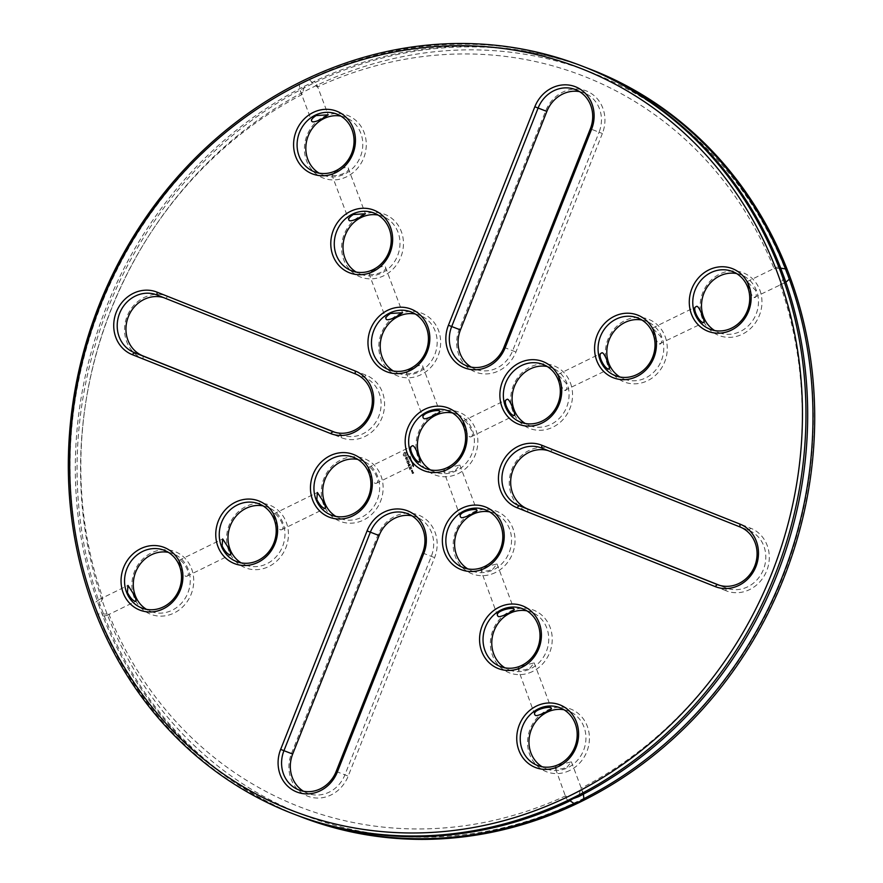 <?xml version="1.0" encoding="UTF-8"?>
<svg xmlns="http://www.w3.org/2000/svg" width="883" height="883" viewBox="0 0 883 883"><rect width="100%" height="100%" fill="white"/><g stroke="black" fill="none" stroke-linecap="round" stroke-linejoin="round"><path stroke-width="0.66" stroke-dasharray="4.42 3.31" d="M580.848 799.821A398.167 361.445 -69 0 0 675.307 120.474A398.167 361.445 -69 0 0 84.613 410.275A398.167 361.445 -69 0 0 580.848 799.821M324.039 116.611A33.609 30.519 111 0 1 365.937 149.503A33.609 30.519 111 0 1 316.07 173.962A33.609 30.519 111 0 1 324.039 116.611M361.235 215.562A33.609 30.519 111 0 1 403.123 248.443A33.609 30.519 111 0 1 353.255 272.913A33.609 30.519 111 0 1 361.235 215.562M167.836 296.302L366.026 375.165A33.609 30.519 111 0 1 382.008 417.692A33.609 30.519 111 0 1 341.291 437.67L143.112 358.818A33.609 30.519 111 0 1 127.119 316.28A33.609 30.519 111 0 1 167.836 296.302L165.816 298.377L364.006 377.229A30.96 28.101 111 0 1 378.796 416.257A30.96 28.101 111 0 1 341.5 434.911A30.96 28.101 111 0 1 341.235 434.811L334.712 432.206M398.421 314.503A33.609 30.519 111 0 1 440.319 347.383A33.609 30.519 111 0 1 390.452 371.853A33.609 30.519 111 0 1 398.421 314.503M403.244 454.855L404.16 452.549L406.721 452.747L407.24 454.149L405.959 456.279L403.73 455.871L403.134 454.447L404.414 452.317L406.655 452.725L407.173 454.127L406.224 456.047L403.663 455.849L403.167 454.822M405.463 458.222L406.169 457.273L407.449 458.255L407.151 456.919L407.681 458.432L407.063 458.73L406.092 457.593L406.081 459.083L405.396 458.189L406.092 457.251L407.383 458.233L407.074 456.886L407.604 458.398L406.997 458.707L406.025 457.571L406.014 459.061L405.396 458.189M406.07 459.458L406.456 460.131L408.343 459.337L406.544 460.374L406.699 461.147L406.003 459.436L406.39 460.098L408.277 459.315L406.478 460.341L406.633 461.114L406.003 459.436M407.206 462.847L406.82 461.467L408.829 460.617L409.215 462.008L408.652 460.86L407.946 461.202L408.2 462.217L407.725 461.312L407.03 461.654L407.129 462.813L406.754 461.445L408.608 460.529L409.149 461.975L408.575 460.827L407.88 461.169L408.134 462.195L407.648 461.279L406.964 461.621L407.129 462.813M410.165 456.941L410.098 456.07L409.326 456.897L410.165 456.941L410.021 456.047L410.065 456.776L409.226 456.566L410.098 456.919M410.098 458.001L410.518 457.03L409.569 457.493L410.098 458.001L410.452 456.997L409.502 457.46L410.032 457.979M411.114 458.608L410.021 458.387L410.827 457.847L409.878 458.31L410.893 458.564L410.165 459.072L411.114 458.608L409.955 458.365L410.761 457.824L409.811 458.288L410.827 458.542L410.098 459.05L411.048 458.575M410.915 461.081L411.511 459.646L410.452 459.855L411.588 460.352L410.915 461.081L411.434 459.624L410.385 459.822L411.522 460.33L410.849 461.058M134.017 597.04A33.609 30.519 111 0 1 167.406 549.811A33.609 30.519 111 0 1 186.997 601.908A33.609 30.519 111 0 1 134.017 597.04M228.719 550.584A33.609 30.519 111 0 1 262.119 503.343A33.609 30.519 111 0 1 281.699 555.44A33.609 30.519 111 0 1 228.719 550.584M323.432 504.116A33.609 30.519 111 0 1 356.82 456.875A33.609 30.519 111 0 1 376.401 508.972A33.609 30.519 111 0 1 323.432 504.116M291.478 753.552L377.902 535.065A33.609 30.519 111 0 1 418.619 515.087A33.609 30.519 111 0 1 434.602 557.626L348.189 776.113A33.609 30.519 111 0 1 307.472 796.091A33.609 30.519 111 0 1 291.478 753.552L292.681 754.049M408.101 465.242L409.061 463.752L408.034 465.209M408.266 465.308L410.187 464.226L408.597 464.855L409.392 463.586L408.045 463.376L409.37 462.438L407.527 463.343L409.061 463.752M408.995 467.25L408.454 465.805L410.463 464.955L409.58 465.529L409.822 466.555L409.348 465.65L408.652 465.981L408.995 467.25L408.387 465.771L410.385 464.933L409.513 465.507L409.756 466.533L409.282 465.617L408.586 465.959L408.928 467.217M409.237 467.869L411.07 466.754L409.16 467.835M411.942 461.666L411.864 460.794L411.103 461.621L411.942 461.666L411.798 460.771L411.025 461.599L411.875 461.643M412.604 462.571L412.295 461.743L411.445 462.493L412.604 462.571L412.229 461.721L411.268 462.184L412.538 462.537M412.626 464.138L412.769 463.343L412.03 463.707L412.626 464.138L412.703 463.321L411.953 463.685L412.56 464.105M412.957 464.999L413.101 464.215L412.35 464.579L412.957 464.999L413.034 464.182L412.284 464.557L412.88 464.977M413.454 465.805L413.476 465.098L412.67 465.672L413.454 465.805L413.41 465.076L412.604 465.65L413.387 465.783M409.966 469.833L409.425 468.387L411.434 467.537L411.82 468.928L411.246 467.78L410.551 468.111L410.794 469.138L410.319 468.233L409.624 468.575L409.966 469.833L409.359 468.354L411.202 467.449L411.809 468.718L411.18 467.747L410.485 468.089L410.727 469.116L410.253 468.2L409.557 468.542L409.9 469.8M412.659 470.805L411.655 471.434L411.301 470.496L412.229 470.032L412.659 470.805L411.588 471.412L411.235 470.462L412.162 470.01L412.593 470.782M411.831 471.897L412.825 471.268L412.24 472.526L411.666 471.632L412.758 471.235L412.173 472.504L411.765 471.864M413.608 466.654L413.796 465.86L412.935 466.312L413.332 466.842L413.719 465.827L412.869 466.29L413.465 466.533M412.339 473.608L412.14 472.714L413.089 473.089L413.387 472.107L413.741 473.056L412.493 473.663L412.008 472.869L413.476 472.846L413.476 472.14L413.674 473.023L412.273 473.575M602.361 133.499L515.937 351.986A33.609 30.519 111 0 1 475.231 371.964A33.609 30.519 111 0 1 459.237 329.425L545.661 110.938A33.609 30.519 111 0 1 586.378 90.96A33.609 30.519 111 0 1 602.361 133.499L599.082 132.207L512.67 350.694A30.96 28.101 111 0 1 475.44 369.204A30.96 28.101 111 0 1 471.224 367.118M570.418 382.935A33.609 30.519 111 0 1 537.019 430.176A33.609 30.519 111 0 1 517.438 378.079A33.609 30.519 111 0 1 570.418 382.935M665.12 336.467A33.609 30.519 111 0 1 631.731 383.708A33.609 30.519 111 0 1 612.14 331.611A33.609 30.519 111 0 1 665.12 336.467M759.822 290.01A33.609 30.519 111 0 1 726.433 337.24A33.609 30.519 111 0 1 706.853 285.143A33.609 30.519 111 0 1 759.822 290.01M458.222 473.608A33.609 30.519 -69 0 0 466.202 416.257A33.609 30.519 -69 0 0 416.334 440.716A33.609 30.519 -69 0 0 458.222 473.608M495.418 572.548A33.609 30.519 111 0 1 453.531 539.668A33.609 30.519 111 0 1 503.387 515.197A33.609 30.519 111 0 1 495.418 572.548M726.014 590.749L527.824 511.886A33.609 30.519 111 0 1 511.831 469.348A33.609 30.519 111 0 1 552.548 449.381L750.738 528.233A33.609 30.519 111 0 1 766.72 570.771A33.609 30.519 111 0 1 726.014 590.749L725.947 587.879L719.424 585.286M532.604 671.488A33.609 30.519 111 0 1 490.716 638.608A33.609 30.519 111 0 1 540.584 614.138A33.609 30.519 111 0 1 532.604 671.488M569.8 770.44A33.609 30.519 111 0 1 527.902 737.548A33.609 30.519 111 0 1 577.769 713.089A33.609 30.519 111 0 1 569.8 770.44M589.756 69.017A400.816 363.851 -69 0 0 106.28 312.516A400.816 363.851 -69 0 0 302.008 817.239M340.893 116.115A30.96 28.101 111 0 1 345.419 117.395A30.96 28.101 111 0 1 360.54 156.379A30.96 28.101 111 0 1 323.2 175.187A30.96 28.101 111 0 1 318.984 173.101M378.09 215.066A30.96 28.101 111 0 1 382.615 216.346A30.96 28.101 111 0 1 397.736 255.33A30.96 28.101 111 0 1 360.385 274.138A30.96 28.101 111 0 1 356.169 272.052M163.598 297.604A30.96 28.101 111 0 1 165.54 298.266A30.96 28.101 111 0 1 165.816 298.377L157.075 295.01M415.275 314.006A30.96 28.101 111 0 1 419.8 315.286A30.96 28.101 111 0 1 434.922 354.271A30.96 28.101 111 0 1 397.582 373.079A30.96 28.101 111 0 1 393.365 370.992M168.355 552.35A30.96 28.101 111 0 1 172.88 553.619A30.96 28.101 111 0 1 188.002 592.603A30.96 28.101 111 0 1 150.651 611.411A30.96 28.101 111 0 1 146.435 609.325M263.057 505.882A30.96 28.101 111 0 1 267.582 507.162A30.96 28.101 111 0 1 282.703 546.147A30.96 28.101 111 0 1 245.364 564.954A30.96 28.101 111 0 1 241.147 562.868M357.758 459.414A30.96 28.101 111 0 1 362.295 460.694A30.96 28.101 111 0 1 377.405 499.679A30.96 28.101 111 0 1 340.065 518.487A30.96 28.101 111 0 1 335.849 516.4M411.798 515.771A30.96 28.101 111 0 1 416.323 517.052A30.96 28.101 111 0 1 431.323 556.334L344.911 774.821A30.96 28.101 111 0 1 307.681 793.331A30.96 28.101 111 0 1 303.465 791.245M410.109 464.403L408.189 465.286M407.56 463.597L408.984 463.73M407.493 463.575L409.304 462.416L407.979 463.354L409.326 463.564L408.52 464.833L410.109 464.193M579.557 91.644A30.96 28.101 111 0 1 584.082 92.914A30.96 28.101 111 0 1 599.082 132.207L590.341 128.841M547.173 366.489A30.96 28.101 111 0 1 551.698 367.758A30.96 28.101 111 0 1 567.107 383.652A30.96 28.101 111 0 1 560.462 417.162A30.96 28.101 111 0 1 529.469 425.562A30.96 28.101 111 0 1 525.253 423.476M641.875 320.021A30.96 28.101 111 0 1 646.4 321.302A30.96 28.101 111 0 1 661.808 337.185A30.96 28.101 111 0 1 655.164 370.694A30.96 28.101 111 0 1 624.182 379.094A30.96 28.101 111 0 1 619.965 377.008M736.588 273.553A30.96 28.101 111 0 1 741.113 274.834A30.96 28.101 111 0 1 756.51 290.717A30.96 28.101 111 0 1 749.877 324.227A30.96 28.101 111 0 1 718.883 332.626A30.96 28.101 111 0 1 714.667 330.54M430.551 469.933A30.96 28.101 -69 0 0 434.767 472.019A30.96 28.101 -69 0 0 456.29 470.827A30.96 28.101 -69 0 0 474.37 441.544A30.96 28.101 -69 0 0 456.997 414.226A30.96 28.101 -69 0 0 452.471 412.946M489.657 511.897A30.96 28.101 111 0 1 494.182 513.178A30.96 28.101 111 0 1 511.555 540.495A30.96 28.101 111 0 1 493.487 569.778A30.96 28.101 111 0 1 471.964 570.97A30.96 28.101 111 0 1 467.747 568.884M548.31 450.672A30.96 28.101 111 0 1 550.264 451.334A30.96 28.101 111 0 1 550.528 451.445L748.718 530.297A30.96 28.101 111 0 1 763.508 569.325A30.96 28.101 111 0 1 726.223 587.99A30.96 28.101 111 0 1 725.947 587.879L717.747 584.723M526.853 610.837A30.96 28.101 111 0 1 531.378 612.118A30.96 28.101 111 0 1 548.751 639.435A30.96 28.101 111 0 1 530.672 668.718A30.96 28.101 111 0 1 509.149 669.91A30.96 28.101 111 0 1 504.933 667.824M564.038 709.777A30.96 28.101 111 0 1 568.564 711.058A30.96 28.101 111 0 1 585.937 738.376A30.96 28.101 111 0 1 567.868 767.658A30.96 28.101 111 0 1 546.345 768.85A30.96 28.101 111 0 1 542.129 766.764M102.803 616.003L98.951 605.76L102.892 598.199L98.907 599.678L93.675 603.729L97.527 613.972L108.841 614.038L106.7 615.561L102.803 616.003A400.816 363.851 -69 0 0 297.637 815.539M304.447 86.225L314.249 81.424L316.754 84.404L317.284 87.064L308.973 79.393L299.171 84.194L300.198 90.629L302.129 94.492L304.447 86.225A400.816 363.851 -69 0 0 98.951 605.76M585.374 67.34A400.816 363.851 -69 0 0 314.249 81.424M332.339 174.878C334.812 177.549 350.926 172.152 348.244 168.167C348.642 164.348 330.573 173.642 331.677 174.393L332.339 174.878M369.536 273.818C372.008 276.5 388.112 271.092 385.43 267.108C385.838 263.289 367.758 272.582 368.873 273.333L369.536 273.818M406.721 372.769C409.193 375.441 425.308 370.032 422.626 366.048C423.023 362.229 404.955 371.522 406.059 372.273L406.721 372.769M404.226 454.745L405.518 455.253L405.871 453.487L404.458 453.564L404.447 455.087M185.783 576.29L186.81 576.257C192.373 574.391 180.905 557.559 179.017 560.374C177.56 559.844 183.388 575.97 185.783 576.29M280.485 529.822L281.511 529.8C287.085 527.935 275.617 511.091 273.719 513.917C272.262 513.376 278.09 529.502 280.485 529.822M375.198 483.354L376.224 483.332C381.787 481.467 370.319 464.624 368.432 467.449C366.964 466.908 372.792 483.045 375.198 483.354M411.434 470.65L412.317 470.771L411.61 471.114M564.601 390.429C566.831 390.882 567.361 388.509 566.191 383.299L557.835 374.513L559.27 380.639C561.135 386.114 562.913 389.381 564.601 390.429L609.292 368.973M659.303 343.962C661.533 344.425 662.062 342.052 660.903 336.831L652.537 328.057L653.972 334.171C655.837 339.657 657.614 342.913 659.303 343.962L704.005 322.516M754.016 297.494C756.234 297.957 756.764 295.584 755.605 290.375L747.25 281.589L748.674 287.703C750.539 293.189 752.316 296.445 754.016 297.494L785.859 282.229M455.385 470.484L459.811 464.999L448.465 467.813C443.73 469.922 442.206 471.224 443.917 471.71C446.125 472.736 449.955 472.317 455.385 470.484M460.396 516.831L443.917 471.71M469.899 436.886L470.926 436.864C476.478 435.131 465.131 418.2 463.134 420.981C461.677 420.496 467.515 436.599 469.899 436.886M492.582 569.425L497.008 563.939L485.65 566.765C480.915 568.873 479.403 570.164 481.103 570.65C483.321 571.676 487.14 571.268 492.582 569.425M497.593 615.782L481.103 570.65M529.767 668.365L534.193 662.879L522.846 665.705C518.111 667.813 516.588 669.115 518.299 669.601C520.506 670.616 524.336 670.208 529.767 668.365M534.778 714.722L518.299 669.601M566.963 767.316L571.389 761.83L560.032 764.645C555.297 766.753 553.784 768.055 555.484 768.541C557.703 769.568 561.522 769.148 566.963 767.316M568.773 801.466L566.268 798.486L555.484 768.541M566.268 798.486L565.738 795.826L569.767 800.616M583.42 794.148L580.893 788.398L578.575 796.654M108.841 614.038A391.975 355.827 -69 0 0 565.738 795.826M302.129 94.492A391.975 355.827 -69 0 0 102.892 598.199M780.34 268.09L774.181 268.851A391.975 355.827 -69 0 0 317.284 87.064M784.06 277.13L780.13 284.679L784.115 283.2M774.181 268.851L776.323 267.317L780.219 266.887M780.13 284.679L780.13 284.679A391.975 355.827 -69 0 1 580.893 788.398M411.688 471.136L412.317 470.771M412.206 470.33L411.511 470.672M97.527 613.972A400.816 363.851 -69 0 0 294.999 814.534M582.747 66.324A400.816 363.851 -69 0 0 308.973 79.393M299.171 84.194A400.816 363.851 -69 0 0 93.675 603.729M355.264 373.862L364.006 377.229L366.026 375.165M143.046 355.948L143.112 358.818M333.034 431.655L341.235 434.811L341.291 437.67M379.105 535.551L377.902 535.065M336.158 771.466L348.189 776.113M422.582 552.968L434.602 557.626M503.917 347.328L515.937 351.986M546.853 111.424L545.661 110.938M460.44 329.911L459.237 329.425M527.758 509.027L527.824 511.886M739.976 526.941L748.718 530.297L750.738 528.233M541.787 448.078L550.528 451.445L552.548 449.381M314.458 171.832L323.2 175.187M336.677 114.039L345.419 117.395M351.644 270.772L360.385 274.138M373.873 212.98L382.615 216.346M156.799 294.9L165.54 298.266M332.759 431.555L341.5 434.911M388.829 369.712L397.582 373.079M411.059 311.92L419.8 315.286M141.909 608.056L150.651 611.411M164.139 550.264L172.88 553.619M236.611 561.588L245.364 564.954M258.84 503.796L267.582 507.162M331.324 515.12L340.065 518.487M353.542 457.328L362.295 460.694M298.94 789.965L307.681 793.331M407.582 513.685L416.323 517.052M575.341 89.558L584.082 92.914M466.699 365.838L475.44 369.204M520.727 422.195L529.469 425.562M542.957 364.403L551.698 367.758M615.429 375.728L624.182 379.094M637.658 317.935L646.4 321.302M710.142 329.26L718.883 332.626M732.36 271.467L741.113 274.834M456.997 414.226L448.255 410.871M434.767 472.019L426.025 468.663M463.211 567.603L471.964 570.97M485.44 509.811L494.182 513.178M717.471 584.623L726.223 587.99M541.511 447.979L550.264 451.334M500.407 666.544L509.149 669.91M522.637 608.751L531.378 612.118M537.592 765.495L546.345 768.85M559.822 707.702L568.564 711.058M571.389 761.83L582.824 792.261M106.7 615.561L135.772 601.301M98.907 599.678L127.98 585.418M300.198 90.629L311.633 121.059M316.754 84.404L328.2 114.834M747.25 281.589L776.323 267.317M331.677 174.393L348.829 219.999M348.244 168.167L365.385 213.774M368.873 273.333L386.014 318.951M385.43 267.108L402.582 312.725M406.059 372.273L423.211 417.891M422.626 366.048L439.767 411.666M186.81 576.257L230.474 554.833M179.017 560.374L222.682 538.95M281.511 529.8L325.187 508.365M273.719 513.917L317.394 492.482M376.224 483.332L419.889 461.908M368.432 467.449L412.096 446.025M557.835 374.513L601.5 353.09M470.926 436.864L514.59 415.44M463.134 420.981L506.798 399.558M652.537 328.057L696.212 306.633M459.811 464.999L476.963 510.606M497.008 563.939L514.149 609.557M534.193 662.879L551.334 708.497"/><path stroke-width="1.32" d="M297.637 815.539A400.816 363.851 -69 0 0 300.275 816.565L302.008 817.239A400.816 363.851 -69 0 0 580.694 801.797A400.816 363.851 -69 0 0 814.678 422.692A400.816 363.851 -69 0 0 589.756 69.017L588.023 68.355A400.816 363.851 -69 0 0 585.374 67.34M318.984 173.101A30.96 28.101 111 0 1 305.959 145.309A30.96 28.101 111 0 1 323.895 118.587A30.96 28.101 111 0 1 340.893 116.115M356.169 272.052A30.96 28.101 111 0 1 343.145 244.249A30.96 28.101 111 0 1 361.092 217.538A30.96 28.101 111 0 1 378.09 215.066M334.712 432.206L143.046 355.948A30.96 28.101 111 0 1 127.869 317.979A30.96 28.101 111 0 1 163.598 297.604M393.365 370.992A30.96 28.101 111 0 1 380.341 343.2A30.96 28.101 111 0 1 398.277 316.478A30.96 28.101 111 0 1 415.275 314.006M146.435 609.325A30.96 28.101 111 0 1 135.254 595.528A30.96 28.101 111 0 1 140.254 563.994A30.96 28.101 111 0 1 168.355 552.35M241.147 562.868A30.96 28.101 111 0 1 229.955 549.06A30.96 28.101 111 0 1 234.955 517.526A30.96 28.101 111 0 1 263.057 505.882M335.849 516.4A30.96 28.101 111 0 1 324.657 502.604A30.96 28.101 111 0 1 329.668 471.069A30.96 28.101 111 0 1 357.758 459.414M303.465 791.245A30.96 28.101 111 0 1 292.681 754.049L379.105 535.551A30.96 28.101 111 0 1 411.798 515.771M471.224 367.118A30.96 28.101 111 0 1 460.44 329.911L546.853 111.424A30.96 28.101 111 0 1 579.557 91.644M525.253 423.476A30.96 28.101 111 0 1 514.359 386.577A30.96 28.101 111 0 1 547.173 366.489M619.965 377.008A30.96 28.101 111 0 1 609.06 340.11A30.96 28.101 111 0 1 641.875 320.021M714.667 330.54A30.96 28.101 111 0 1 703.762 293.642A30.96 28.101 111 0 1 736.588 273.553M452.471 412.946A30.96 28.101 -69 0 0 419.646 433.034A30.96 28.101 -69 0 0 430.551 469.933M467.747 568.884A30.96 28.101 111 0 1 456.842 531.985A30.96 28.101 111 0 1 489.657 511.897M719.424 585.286L527.758 509.027A30.96 28.101 111 0 1 512.582 471.058A30.96 28.101 111 0 1 548.31 450.672M504.933 667.824A30.96 28.101 111 0 1 494.027 630.926A30.96 28.101 111 0 1 526.853 610.837M542.129 766.764A30.96 28.101 111 0 1 531.224 729.866A30.96 28.101 111 0 1 564.038 709.777M300.275 816.565A400.816 363.851 -69 0 0 574.049 803.497L579.789 801.444L583.851 798.685A400.816 363.851 -69 0 0 789.347 279.16L785.495 268.918A400.816 363.851 -69 0 0 588.023 68.355M315.154 115.232A30.96 28.101 111 0 1 336.677 114.039A30.96 28.101 111 0 1 351.798 153.024A30.96 28.101 111 0 1 314.458 171.832A30.96 28.101 111 0 1 297.085 144.514A30.96 28.101 111 0 1 315.154 115.232M316.059 115.574C311.655 118.565 310.43 120.629 312.383 121.777C314.348 122.141 317.88 120.96 322.99 118.245L328.2 114.834L316.059 115.574M311.633 121.059L312.383 121.777M352.339 214.172A30.96 28.101 111 0 1 373.873 212.98A30.96 28.101 111 0 1 388.984 251.964A30.96 28.101 111 0 1 351.644 270.772A30.96 28.101 111 0 1 334.271 243.454A30.96 28.101 111 0 1 352.339 214.172M353.255 214.525C348.851 217.505 347.626 219.569 349.569 220.728C351.544 221.081 355.076 219.9 360.176 217.185L365.385 213.774L353.255 214.525M348.829 219.999L349.569 220.728M157.075 295.01L355.264 373.862A30.96 28.101 111 0 1 370.043 412.891A30.96 28.101 111 0 1 332.759 431.555A30.96 28.101 111 0 1 332.483 431.445L134.304 352.593A30.96 28.101 111 0 1 119.514 313.564A30.96 28.101 111 0 1 156.799 294.9A30.96 28.101 111 0 1 157.075 295.01L157.008 292.141L355.198 370.992A33.609 30.519 111 0 1 371.191 413.531A33.609 30.519 111 0 1 330.474 433.509L132.284 354.657A33.609 30.519 111 0 1 116.302 312.118A33.609 30.519 111 0 1 157.008 292.141M389.535 313.112A30.96 28.101 111 0 1 411.059 311.92A30.96 28.101 111 0 1 426.18 350.904A30.96 28.101 111 0 1 388.829 369.712A30.96 28.101 111 0 1 371.456 342.394A30.96 28.101 111 0 1 389.535 313.112M390.441 313.465C386.037 316.445 384.811 318.52 386.765 319.668C388.73 320.021 392.262 318.84 397.372 316.125L402.582 312.725L390.441 313.465M386.014 318.951L386.765 319.668M126.512 592.162A30.96 28.101 111 0 1 133.145 558.663A30.96 28.101 111 0 1 164.139 550.264A30.96 28.101 111 0 1 179.26 589.248A30.96 28.101 111 0 1 141.909 608.056A30.96 28.101 111 0 1 126.512 592.162M134.956 601.224C136.545 601.996 136.346 599.976 134.337 595.175L127.98 585.418L127.417 592.515C130.11 597.581 132.627 600.484 134.956 601.224L135.772 601.301M221.214 545.705A30.96 28.101 111 0 1 227.858 512.195A30.96 28.101 111 0 1 258.84 503.796A30.96 28.101 111 0 1 273.962 542.78A30.96 28.101 111 0 1 236.611 561.588A30.96 28.101 111 0 1 221.214 545.705M229.668 554.756C231.258 555.528 231.048 553.52 229.05 548.718L222.682 538.95L222.119 546.047C224.823 551.113 227.328 554.016 229.668 554.756L230.474 554.833M315.915 499.237A30.96 28.101 111 0 1 322.56 465.727A30.96 28.101 111 0 1 353.542 457.328A30.96 28.101 111 0 1 368.664 496.312A30.96 28.101 111 0 1 331.324 515.12A30.96 28.101 111 0 1 315.915 499.237M324.37 508.288C325.959 509.061 325.75 507.052 323.752 502.25L317.394 492.482L316.82 499.59C319.525 504.657 322.041 507.559 324.37 508.288L325.187 508.365M280.662 749.391L367.074 530.904A33.609 30.519 111 0 1 407.791 510.926A33.609 30.519 111 0 1 423.785 553.464L337.361 771.952A33.609 30.519 111 0 1 296.644 791.93A33.609 30.519 111 0 1 280.662 749.391L283.94 750.682L370.352 532.195A30.96 28.101 111 0 1 407.582 513.685A30.96 28.101 111 0 1 422.582 552.968L336.158 771.466A30.96 28.101 111 0 1 298.94 789.965A30.96 28.101 111 0 1 283.94 750.682L292.681 754.049M590.341 128.841L503.917 347.328A30.96 28.101 111 0 1 466.699 365.838A30.96 28.101 111 0 1 451.688 326.555L538.111 108.057A30.96 28.101 111 0 1 575.341 89.558A30.96 28.101 111 0 1 590.341 128.841L591.544 129.337L505.12 347.825A33.609 30.519 111 0 1 464.403 367.803A33.609 30.519 111 0 1 448.421 325.264L534.833 106.766A33.609 30.519 111 0 1 575.55 86.799A33.609 30.519 111 0 1 591.544 129.337M558.365 380.286A30.96 28.101 111 0 1 551.72 413.796A30.96 28.101 111 0 1 520.727 422.195A30.96 28.101 111 0 1 505.606 383.211A30.96 28.101 111 0 1 542.957 364.403A30.96 28.101 111 0 1 558.365 380.286M513.774 415.363L514.59 415.44C516.003 415.639 509.16 396.489 506.798 399.558C502.063 400.639 510.098 415.694 513.774 415.363M653.067 333.818A30.96 28.101 111 0 1 646.422 367.328A30.96 28.101 111 0 1 615.429 375.728A30.96 28.101 111 0 1 600.319 336.743A30.96 28.101 111 0 1 637.658 317.935A30.96 28.101 111 0 1 653.067 333.818M608.486 368.895L609.292 368.973C610.705 369.171 603.862 350.021 601.5 353.09C596.765 354.171 604.8 369.226 608.486 368.895M747.769 287.361A30.96 28.101 111 0 1 741.124 320.871A30.96 28.101 111 0 1 710.142 329.26A30.96 28.101 111 0 1 695.02 290.275A30.96 28.101 111 0 1 732.36 271.467A30.96 28.101 111 0 1 747.769 287.361M703.188 322.427L704.005 322.516C705.407 322.714 698.574 303.553 696.212 306.633C691.466 307.703 699.502 322.759 703.188 322.427M447.549 467.471A30.96 28.101 111 0 1 426.025 468.663A30.96 28.101 111 0 1 410.904 429.679A30.96 28.101 111 0 1 448.255 410.871A30.96 28.101 111 0 1 465.628 438.189A30.96 28.101 111 0 1 447.549 467.471M419.072 461.831L419.889 461.908C421.312 462.195 414.524 443.034 412.096 446.025C407.35 447.151 415.418 462.162 419.072 461.831M423.95 418.608C425.926 419.955 441.158 412.218 439.767 411.666C440.385 408.41 420.451 412.769 423.211 417.891L423.95 418.608M484.745 566.411A30.96 28.101 111 0 1 463.211 567.603A30.96 28.101 111 0 1 448.1 528.619A30.96 28.101 111 0 1 485.44 509.811A30.96 28.101 111 0 1 502.813 537.129A30.96 28.101 111 0 1 484.745 566.411M461.147 517.559C463.122 518.906 478.354 511.158 476.963 510.606C477.571 507.35 457.648 511.71 460.396 516.831L461.147 517.559M715.186 586.588L516.996 507.725A33.609 30.519 111 0 1 501.014 465.186A33.609 30.519 111 0 1 541.732 445.209L739.91 524.072A33.609 30.519 111 0 1 755.903 566.61A33.609 30.519 111 0 1 715.186 586.588L717.206 584.513L519.016 505.661A30.96 28.101 111 0 1 504.226 466.632A30.96 28.101 111 0 1 541.511 447.979A30.96 28.101 111 0 1 541.787 448.078L739.976 526.941A30.96 28.101 111 0 1 754.766 565.97A30.96 28.101 111 0 1 717.471 584.623A30.96 28.101 111 0 1 717.206 584.513L717.747 584.723M521.93 665.352A30.96 28.101 111 0 1 500.407 666.544A30.96 28.101 111 0 1 485.286 627.559A30.96 28.101 111 0 1 522.637 608.751A30.96 28.101 111 0 1 540.01 636.069A30.96 28.101 111 0 1 521.93 665.352M498.332 616.5C500.308 617.846 515.54 610.098 514.149 609.557C514.767 606.29 494.833 610.661 497.593 615.782L498.332 616.5M559.127 764.303A30.96 28.101 111 0 1 537.592 765.495A30.96 28.101 111 0 1 522.482 726.51A30.96 28.101 111 0 1 559.822 707.702A30.96 28.101 111 0 1 577.195 735.02A30.96 28.101 111 0 1 559.127 764.303M535.528 715.44C537.504 716.786 552.736 709.049 551.334 708.497C551.952 705.241 532.03 709.601 534.778 714.722L535.528 715.44M581.014 65.651L582.747 66.324A400.816 363.851 -69 0 1 780.219 266.887L784.06 277.13A400.816 363.851 -69 0 1 578.575 796.654L572.868 798.784L568.773 801.466A400.816 363.851 -69 0 1 294.999 814.534L293.266 813.872A400.816 363.851 -69 0 0 571.952 798.431A400.816 363.851 -69 0 0 805.936 419.337A400.816 363.851 -69 0 0 581.014 65.651A400.816 363.851 -69 0 0 97.527 309.16A400.816 363.851 -69 0 0 293.266 813.872M583.851 798.685L583.42 794.148M569.767 800.616L574.049 803.497M785.495 268.918L780.34 268.09M785.859 282.229L789.347 279.16M313.222 112.45A33.609 30.519 111 0 1 355.109 145.342A33.609 30.519 111 0 1 305.242 169.801A33.609 30.519 111 0 1 313.222 112.45M350.408 211.401A33.609 30.519 111 0 1 392.306 244.282A33.609 30.519 111 0 1 342.438 268.752A33.609 30.519 111 0 1 350.408 211.401M387.604 310.341A33.609 30.519 111 0 1 429.491 343.222A33.609 30.519 111 0 1 379.624 367.692A33.609 30.519 111 0 1 387.604 310.341M123.19 592.879A33.609 30.519 111 0 1 156.589 545.65A33.609 30.519 111 0 1 176.17 597.747A33.609 30.519 111 0 1 123.19 592.879M217.902 546.422A33.609 30.519 111 0 1 251.291 499.182A33.609 30.519 111 0 1 270.871 551.279A33.609 30.519 111 0 1 217.902 546.422M312.604 499.955A33.609 30.519 111 0 1 346.004 452.714A33.609 30.519 111 0 1 365.584 504.811A33.609 30.519 111 0 1 312.604 499.955M559.59 378.774A33.609 30.519 111 0 1 526.202 426.014A33.609 30.519 111 0 1 506.621 373.906A33.609 30.519 111 0 1 559.59 378.774M654.303 332.306A33.609 30.519 111 0 1 620.904 379.547A33.609 30.519 111 0 1 601.323 327.45A33.609 30.519 111 0 1 654.303 332.306M749.005 285.838A33.609 30.519 111 0 1 715.605 333.079A33.609 30.519 111 0 1 696.025 280.982A33.609 30.519 111 0 1 749.005 285.838M447.405 469.447A33.609 30.519 111 0 1 405.518 436.555A33.609 30.519 111 0 1 455.374 412.085A33.609 30.519 111 0 1 447.405 469.447M484.59 568.387A33.609 30.519 111 0 1 442.703 535.495A33.609 30.519 111 0 1 492.571 511.036A33.609 30.519 111 0 1 484.59 568.387M521.787 667.327A33.609 30.519 111 0 1 479.899 634.447A33.609 30.519 111 0 1 529.756 609.976A33.609 30.519 111 0 1 521.787 667.327M558.972 766.278A33.609 30.519 111 0 1 517.085 733.387A33.609 30.519 111 0 1 566.952 708.917A33.609 30.519 111 0 1 558.972 766.278M570.021 795.66A398.167 361.445 -69 0 0 664.48 116.313A398.167 361.445 -69 0 0 73.797 406.114A398.167 361.445 -69 0 0 570.021 795.66M132.284 354.657L134.304 352.593L143.046 355.948M330.474 433.509L333.034 431.655M367.074 530.904L379.105 535.551M534.833 106.766L546.853 111.424M448.421 325.264L460.44 329.911M516.996 507.725L519.016 505.661L527.758 509.027M355.198 370.992L355.264 373.862M337.361 771.952L336.158 771.466M423.785 553.464L422.582 552.968M505.12 347.825L503.917 347.328M739.91 524.072L739.976 526.941M541.732 445.209L541.787 448.078"/></g></svg>
